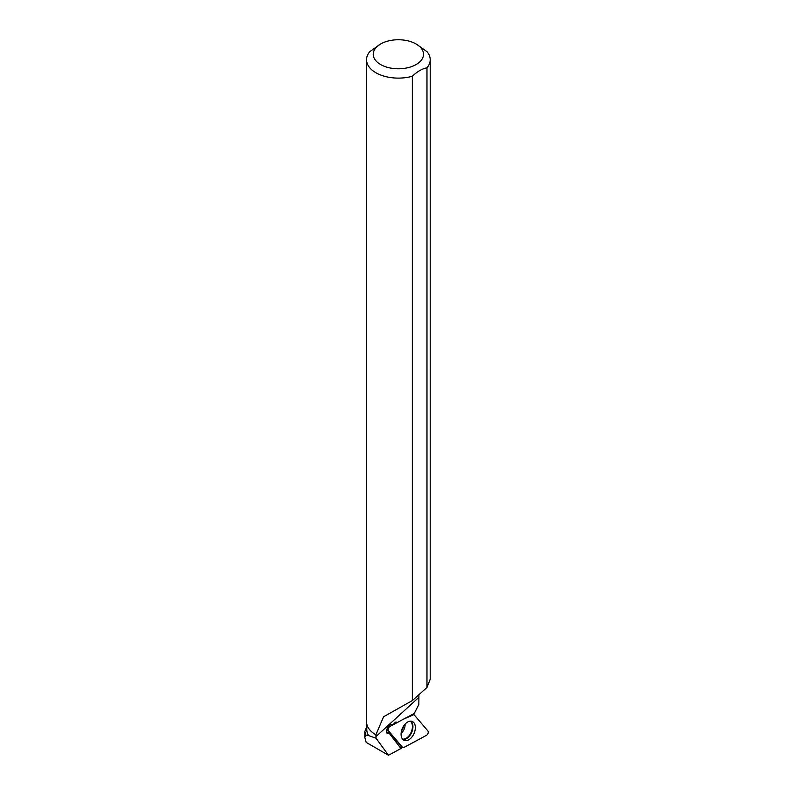 <?xml version="1.0" encoding="UTF-8"?>
<svg xmlns="http://www.w3.org/2000/svg" width="795" height="795" viewBox="0 0 795 795"><rect width="100%" height="100%" fill="white"/><g stroke="black" fill="none" stroke-linecap="round" stroke-linejoin="round"><path stroke-width="1.19" d="M401.525 730.863A7.364 4.561 113.4 0 0 403.303 727.306A7.364 4.561 113.4 0 0 403.602 726.054M388.586 730.943L402.489 747.23A2.653 1.65 113.4 0 0 402.668 747.389A2.653 1.65 113.4 0 0 404.039 747.409L426.498 735.325A2.653 1.65 113.4 0 0 428.068 733.199A2.653 1.65 113.4 0 0 427.839 730.863L413.937 714.576A2.653 1.65 113.4 0 0 413.301 714.218A2.653 1.65 113.4 0 0 412.754 714.248L413.947 714.586L403.502 719.177L389.938 726.481A2.653 1.65 113.4 0 0 388.358 728.608A2.653 1.65 113.4 0 0 388.586 730.943L386.767 729.552M414.712 731.658A10.275 6.37 113.4 0 0 411.969 721.343A10.275 6.37 113.4 0 0 401.714 730.148A10.275 6.37 113.4 0 0 403.82 740.185A10.275 6.37 113.4 0 0 414.712 731.658M366.783 726.56L364.826 731.569L365.76 735.007L368.602 735.604A31.581 18.235 180 0 1 366.783 729.522L366.783 724.086M376.065 734.898A31.581 18.235 180 0 1 376.035 734.878L375.856 734.779A31.84 18.384 180 0 0 375.896 734.799L376.035 738.197L388.457 755.25L366.177 742.391L364.786 737.253L365.76 735.007M416.153 44.003A25.142 14.519 0 0 0 380.596 44.003A25.142 14.519 0 0 0 380.596 64.534A25.142 14.519 0 0 0 412.993 66.074A25.142 14.519 0 0 0 420.953 47.879A25.142 14.519 0 0 0 416.153 44.003L426.965 51.645A31.84 18.384 0 0 1 430.214 59.734A31.84 18.384 0 0 1 426.975 67.804C422.075 68.767 417.206 71.58 412.347 76.25L412.347 700.564L426.975 687.486L426.975 67.804M418.925 694.681L418.836 704.569L414.235 713.463L397.232 722.526L396.119 722.039M397.232 722.526L396.725 722.178L392.263 724.712C389.003 723.053 384.214 732.433 387.692 733.666L389.451 733.586L400.601 748.035L401.793 747.389L401.068 748.463L388.457 755.25M376.035 738.197L368.602 735.604M375.856 734.779A31.84 18.384 180 0 1 366.535 721.781L366.535 59.734A31.84 18.384 0 0 0 412.347 76.25M375.896 734.799L383.558 716.782L412.347 700.564M380.596 44.003L369.764 51.665A31.84 18.384 0 0 0 366.535 59.734M426.975 687.486L430.204 679.248L430.214 59.734M396.447 722.178L395.344 722.128M401.793 747.389L397.579 741.834A5.207 3.23 113.4 0 1 396.983 741.526A5.207 3.23 113.4 0 1 396.616 741.179L393.744 737.82A5.207 3.23 113.4 0 1 393.137 736.627L389.013 731.798A5.018 3.11 -66.6 0 1 387.582 732.771L389.451 733.586M396.437 740.98L397.579 741.834M389.013 731.798L386.638 730.068M394.886 722.297L395.721 722.566M401.624 746.565L402.489 747.23M388.616 726.223L389.938 726.481M410.727 721.144A10.057 6.231 -66.6 0 1 411.681 732.404A10.057 6.231 -66.6 0 1 402.817 739.42M402.518 739.082A9.868 6.122 113.4 0 0 411.204 732.195A9.868 6.122 113.4 0 0 410.28 721.154M405.043 724.166A7.364 4.561 -66.6 0 1 404.625 727.872A7.364 4.561 -66.6 0 1 401.127 733.209M418.836 697.354L376.035 736.528M401.694 746.654L402.668 747.389M364.816 731.569L364.816 737.253"/></g></svg>

